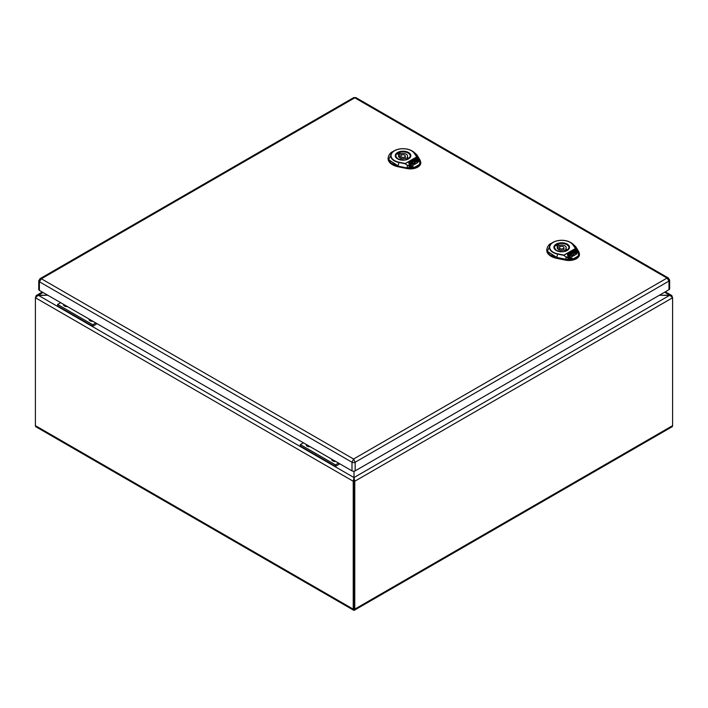 <?xml version="1.0" encoding="UTF-8"?>
<svg xmlns="http://www.w3.org/2000/svg" width="708" height="708" viewBox="0 0 708 708"><rect width="100%" height="100%" fill="white"/><g stroke="black" fill="none" stroke-linecap="round" stroke-linejoin="round"><path stroke-width="1.06" d="M354 572.409L354 573.878M573.002 244.986A12.001 6.93 0 0 0 553.205 242.384A12.001 6.93 0 0 0 557.709 253.809L563.94 255.119L575.25 248.596L577.197 250.659L573.002 244.986L575.462 248.579L563.745 255.34L557.603 254.092A12.319 7.107 180 0 1 552.975 242.357A12.319 7.107 180 0 1 570.391 242.357A12.319 7.107 180 0 1 573.303 245.03L575.613 246.561L572.126 243.357L575.701 246.649L578.817 251.765L579.463 254.331A10.416 6.018 0 0 1 565.595 260.155L556.736 258.358L556.789 257.429L565.648 259.225L573.56 258.96C571.206 259.243 568.745 258.597 566.188 257.013L563.745 255.34L566.188 257.013L565.604 259.553L556.745 257.756L549.426 254.526L546.788 249.42L547.567 246.88M576.976 250.676C578.48 252.517 578.843 254.331 578.064 256.119L573.498 258.747L566.373 256.8M573.498 258.756L573.613 259.278L573.498 258.756M578.87 251.924L579.427 253.738L578.383 256.526L578.064 256.119L578.383 256.526L573.613 259.278L565.604 259.553L565.595 260.155M578.728 251.676L577.197 250.659C578.755 252.667 579.117 254.526 578.268 256.243L578.728 251.676L575.613 246.561M571.206 255.013L570.94 256.092L571.206 255.225L569.763 256.774L568.506 255.597L569.763 254.34L567.595 255.278L568.595 257.385L570.099 257.862L572.71 256.349L571.321 253.446L570.524 253.597L570.94 255.889L569.763 256.561L568.506 255.393M569.807 254.641L567.674 255.446M572.63 256.393L571.321 253.65L570.595 253.756M570.099 255.57L570.09 255.03L569.621 255.508M576.224 252.836L575.365 253.331L574.533 251.597L573.622 251.818L573.321 251.181L575.232 250.774L576.224 253.048L575.365 253.544L574.533 251.8L573.657 252.004M573.321 251.181L573.453 251.685M575.507 253.845L576.365 253.145L576.595 253.614L575.737 254.314L575.507 253.845M575.737 254.314L575.507 253.632M576.595 253.614L575.737 254.11M570.312 253.358L572.675 251.552L573.586 251.844L574.259 253.252L572.94 254.553L573.568 255.854L576.586 254.119L577.162 252.19L576.197 250.172L574.701 249.694L568.214 253.437L567.471 254.561L569.648 253.305L570.515 253.579L570.223 252.968M574.259 253.252L573.993 254.331L574.259 253.464L572.94 254.756M577.33 252.995L576.197 250.384L574.701 249.906L568.214 253.65L567.471 254.765M577.339 252.898L577.162 252.393M573.206 253.783L572.869 252.552L572.153 252.915L573.206 253.783L572.869 252.756L572.153 253.119M572.126 243.357L570.391 242.357C564.586 239.596 558.78 239.596 552.975 242.357L551.24 243.357C549.187 244.03 547.7 246.048 546.788 249.42L546.762 250.012A14.921 8.62 0 0 0 556.736 258.358M567.913 249.791A7.23 4.168 0 0 0 568.931 247.658A7.23 4.168 0 0 0 564.471 243.8A7.23 4.168 0 0 0 556.594 244.711A7.23 4.168 0 0 0 554.479 247.658A7.23 4.168 0 0 0 555.488 249.791M563.789 249.968L565.303 250.844A6.593 3.805 0 0 0 567.223 249.738L565.71 248.862A4.513 2.611 0 0 0 566.214 247.658A4.513 2.611 0 0 0 559.612 245.349L558.099 244.472A6.593 3.805 0 0 0 556.178 245.579L557.7 246.455A4.513 2.611 0 0 0 557.187 247.658A4.513 2.611 0 0 0 563.789 249.968M560.108 246.738A2.257 1.301 0 0 0 559.444 247.658A2.257 1.301 0 0 0 560.833 248.862A2.257 1.301 0 0 0 563.303 248.579A2.257 1.301 0 0 0 563.957 247.658A2.257 1.301 0 0 0 562.568 246.455A2.257 1.301 0 0 0 560.108 246.738M557.7 246.455L557.7 248.862M558.099 244.472L558.099 249.225M559.612 245.349L559.612 247.163M565.71 248.862L565.71 250.685M414.339 153.379A12.001 6.93 0 0 0 394.542 150.777A12.001 6.93 0 0 0 399.046 162.212L405.277 163.521L416.587 156.99L418.534 159.052L414.339 153.379L416.8 156.972L405.082 163.743L398.94 162.495A12.319 7.107 180 0 1 394.312 150.76A12.319 7.107 180 0 1 411.729 150.76A12.319 7.107 180 0 1 414.64 153.424L416.959 154.955L413.463 151.76L417.039 155.043L420.773 162.132L419.72 164.92L414.897 167.362C412.543 167.646 410.082 166.999 407.525 165.415L405.082 163.743L407.525 165.415L406.985 167.628L414.897 167.362L407.711 165.194M418.322 159.07C419.817 160.92 420.18 162.734 419.401 164.513L414.835 167.15L414.95 167.672L406.941 167.946L398.082 166.15L390.763 162.92L388.126 157.822L388.904 155.282M420.065 160.07L418.534 159.052C420.092 161.061 420.455 162.928 419.605 164.637L420.065 160.07L416.959 154.955M412.543 163.415L412.277 164.495L412.543 163.619L411.1 165.168L409.844 163.999L411.1 162.743L408.932 163.681L409.932 165.778L411.436 166.256L414.047 164.752L412.658 161.84L411.861 161.99L412.277 164.283L411.1 164.964L409.844 163.787M411.144 163.035L409.012 163.84M413.968 164.796L412.658 162.052L411.941 162.159M411.436 163.964L411.428 163.424L410.959 163.902M417.561 161.238L416.702 161.734L415.87 159.99L414.959 160.22L414.658 159.583L416.57 159.176L417.561 161.442L416.702 161.937L415.87 160.194L414.994 160.406M414.658 159.583L414.791 160.079M416.844 162.238L417.702 161.539L417.932 162.017L417.074 162.716L416.844 162.238M417.074 162.716L416.844 162.035M417.932 162.017L417.074 162.504M411.649 161.751L414.012 159.955L414.923 160.238L415.596 161.654L414.277 162.946L414.906 164.256L417.924 162.513L418.499 160.583L417.543 158.574L416.038 158.096L409.551 161.831L408.808 162.955L410.985 161.698L411.852 161.973L411.56 161.371M415.596 161.654L415.331 162.725L415.596 161.858L414.277 163.159M418.667 161.397L417.543 158.778L416.038 158.3L409.551 162.043L408.808 163.167M418.676 161.291L418.499 160.796M414.543 162.176L414.207 160.946L413.49 161.309L414.543 162.176L414.207 161.159L413.49 161.521M413.463 151.76L411.729 150.76C405.923 147.99 400.117 147.99 394.312 150.76L392.577 151.76C390.524 152.424 389.037 154.441 388.126 157.822L388.099 158.415A14.921 8.62 0 0 0 398.073 166.752L406.932 168.548A10.416 6.018 0 0 0 420.8 162.725L420.207 160.318M409.251 158.185A7.23 4.168 0 0 0 410.268 156.052A7.23 4.168 0 0 0 405.808 152.202A7.23 4.168 0 0 0 397.931 153.105A7.23 4.168 0 0 0 395.816 156.052A7.23 4.168 0 0 0 396.825 158.185M405.126 158.371L406.649 159.238A6.593 3.805 0 0 0 408.56 158.132L407.047 157.264A4.513 2.611 0 0 0 407.56 156.052A4.513 2.611 0 0 0 400.949 153.742L399.436 152.866A6.593 3.805 0 0 0 397.515 153.972L399.038 154.848A4.513 2.611 0 0 0 398.524 156.052A4.513 2.611 0 0 0 405.126 158.371M401.445 155.132A2.257 1.301 0 0 0 400.781 156.052A2.257 1.301 0 0 0 402.179 157.256A2.257 1.301 0 0 0 404.64 156.972A2.257 1.301 0 0 0 405.295 156.052A2.257 1.301 0 0 0 403.905 154.848A2.257 1.301 0 0 0 401.445 155.132M399.038 154.848L399.038 157.264M399.436 152.866L399.436 157.627M400.949 153.742L400.949 155.556M407.047 157.264L407.047 159.079M353.673 97.615L354.796 97.819L41.365 278.775L39.975 278.722L353.673 97.615L355.938 97.615L668.414 278.023L667.016 278.067L668.989 281.058A2.257 1.301 180 0 0 669.653 280.138L669.653 288.767A2.257 1.301 180 0 1 668.989 289.687L355.177 470.864A2.257 1.301 180 0 1 351.991 470.864L39.391 290.386A2.257 1.301 180 0 1 38.728 289.466L38.728 280.837A2.257 1.301 180 0 0 39.391 281.757L41.365 278.775L353.584 459.023L351.991 462.235L39.391 281.757L39.391 290.386M355.929 97.615L354.796 97.819L667.016 278.067L353.584 459.023L355.177 462.235A2.257 1.301 180 0 1 351.991 462.235L351.991 470.864M57.622 305.927L57.622 304.458L92.757 324.742L57.622 304.458L60.693 302.688L57.622 304.458L57.622 305.936L92.757 326.211L92.757 324.742L95.819 322.972L92.757 324.742L92.757 326.211L97.102 323.706M64.702 304.998A2.345 1.354 0 0 0 64.543 305.493A2.345 1.354 180 0 1 64.694 304.998M90.243 319.75A2.345 1.354 0 0 0 90.093 320.237A2.345 1.354 180 0 1 90.243 319.75M65.101 305.236A2.345 1.354 0 0 0 64.605 305.803M64.924 306.237A2.345 1.354 180 0 1 64.543 305.484M67.419 306.573A3.39 1.956 180 0 1 64.49 306.024A3.39 1.956 180 0 1 63.543 304.334M90.651 319.981A2.345 1.354 0 0 0 90.155 320.556M90.474 320.99A2.345 1.354 180 0 1 90.093 320.237M92.969 321.326A3.39 1.956 180 0 1 90.04 320.777A3.39 1.956 180 0 1 89.093 319.087M300.342 446.067L300.342 444.589L335.477 464.873L300.342 444.589L303.413 442.819L300.342 444.589L300.342 446.067L335.477 466.351L335.477 464.873L338.539 463.103L335.477 464.873L335.477 466.351L339.822 463.837M307.422 445.137A2.345 1.354 0 0 0 307.263 445.624A2.345 1.354 180 0 1 307.414 445.128M332.964 459.881A2.345 1.354 0 0 0 332.804 460.377A2.345 1.354 180 0 1 332.964 459.881M307.821 445.367A2.345 1.354 0 0 0 307.325 445.934M307.644 446.367A2.345 1.354 180 0 1 307.263 445.624M310.139 446.704A3.39 1.956 180 0 1 307.21 446.155A3.39 1.956 180 0 1 306.263 444.465M333.371 460.12A2.345 1.354 0 0 0 332.875 460.687M333.194 461.12A2.345 1.354 180 0 1 332.804 460.368M335.689 461.457A3.39 1.956 180 0 1 332.76 460.908A3.39 1.956 180 0 1 331.813 459.218M664.582 292.227L669.786 295.236L354 477.555L354 480.803L354.77 481.245L672.6 297.749L671.777 295.528L659.378 295.236L669.786 295.236L672.6 297.749L672.6 425.641L354.77 609.137L354.77 481.245L354 477.555L354 471.227L354 477.555L353.23 481.245L353.23 609.137A2.531 1.46 120 0 0 353.752 610.296A2.531 1.46 120 0 0 354 610.385L354 477.555L38.214 295.236L47.79 295.236L36.223 295.528L35.4 297.749L38.214 295.236L43.002 292.475M672.6 425.641A2.531 1.46 60 0 1 672.078 426.791A2.531 1.46 60 0 1 671.83 426.889M354.77 609.137A2.531 1.46 60 0 1 354.248 610.296A2.531 1.46 60 0 1 354 610.385L354 609.579M65.809 305.644A1.354 0.779 0 0 0 65.534 306.113A1.354 0.779 0 0 0 65.676 306.467M91.359 320.397A1.354 0.779 0 0 0 91.084 320.866A1.354 0.779 0 0 0 91.226 321.22M308.529 445.774A1.354 0.779 0 0 0 308.254 446.252A1.354 0.779 0 0 0 308.396 446.598M334.079 460.527A1.354 0.779 0 0 0 333.804 460.996A1.354 0.779 0 0 0 333.946 461.35M66.809 306.219A1.354 0.779 0 0 0 65.844 306.502M92.359 320.972A1.354 0.779 0 0 0 91.394 321.255M309.529 446.35A1.354 0.779 0 0 0 308.564 446.633M335.079 461.103A1.354 0.779 0 0 0 334.114 461.386M353.23 609.137L35.4 425.641L35.4 297.749L353.23 481.245L354 480.803L354 608.694M35.4 425.641A2.531 1.46 120 0 0 35.922 426.791A2.531 1.46 120 0 0 36.17 426.889M557.709 253.809L556.789 257.429L547.284 251.278L551.24 243.357M554.364 247.658A7.337 4.239 180 0 1 561.701 243.419A7.337 4.239 180 0 1 569.037 247.658L567.48 250.128C565.506 251.986 561.816 252.092 556.417 250.446L554.364 247.658M556.196 250.473A7.788 4.496 180 0 1 559.683 242.941A7.788 4.496 180 0 1 569.223 248.455A7.788 4.496 180 0 1 556.196 250.473M399.046 162.212L398.126 165.831L388.621 159.681L392.577 151.76M395.701 156.052A7.337 4.239 180 0 1 403.038 151.813A7.337 4.239 180 0 1 410.375 156.052L408.826 158.521C406.843 160.38 403.153 160.486 397.754 158.84L395.701 156.052M397.533 158.866A7.788 4.496 180 0 1 401.02 151.344A7.788 4.496 180 0 1 410.569 156.849A7.788 4.496 180 0 1 397.533 158.866M406.932 168.548L406.941 167.946L398.082 166.15L398.073 166.752M668.989 289.687L668.989 281.058L355.177 462.235L355.177 470.864M568.931 248.349L568.931 247.658M554.479 248.349L554.479 247.658M563.957 250.066L563.957 247.658M559.444 249.915L559.444 247.658M410.268 156.751L410.268 156.052M395.816 156.751L395.816 156.052M405.295 158.468L405.295 156.052M400.781 158.309L400.781 156.052M39.975 278.722L38.728 280.837M669.653 280.138L668.414 278.023M354.248 610.296L672.078 426.791M665.325 291.802L671.777 295.528M35.922 426.791L353.752 610.296M36.223 295.528L42.259 292.041"/></g></svg>
